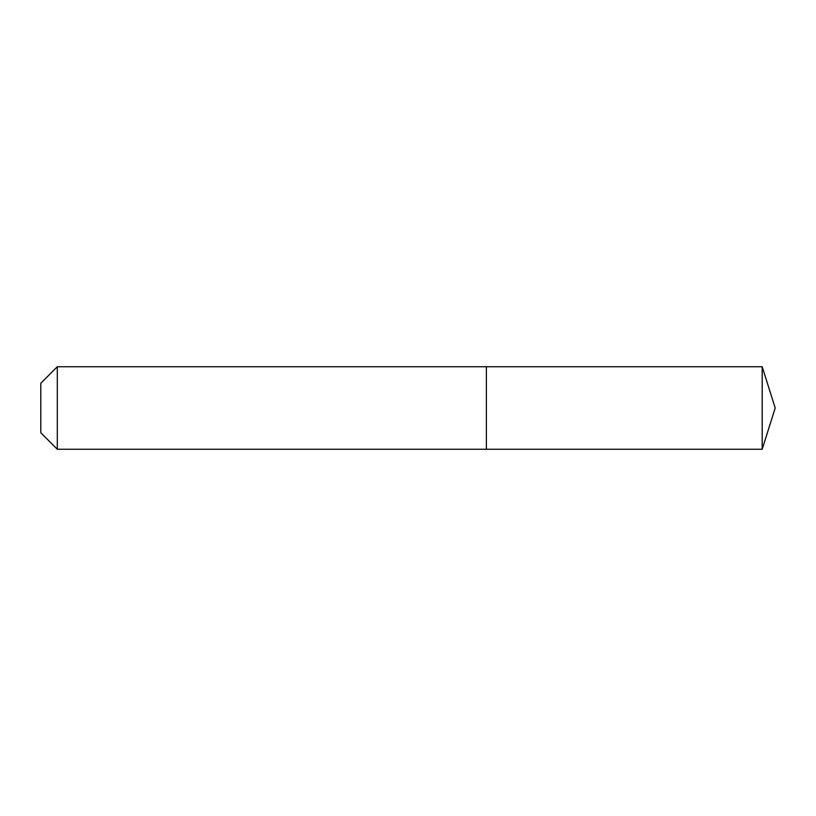 <?xml version="1.0" encoding="UTF-8"?>
<svg xmlns="http://www.w3.org/2000/svg" width="816" height="816" viewBox="0 0 816 816"><rect width="100%" height="100%" fill="white"/><g stroke="black" fill="none" stroke-linecap="round" stroke-linejoin="round"><path stroke-width="1.22" d="M762.195 449.259L762.195 366.741L775.2 408L762.195 449.259L486.387 449.259L762.195 449.259L775.2 408L762.195 449.259L486.387 449.259L486.387 366.741L57.304 366.741L40.8 383.245L40.8 432.755L57.304 449.259L57.304 366.741M775.2 408L762.195 366.741L486.387 366.741L486.387 449.259L57.304 449.259M762.195 366.741L486.387 366.741"/></g></svg>
